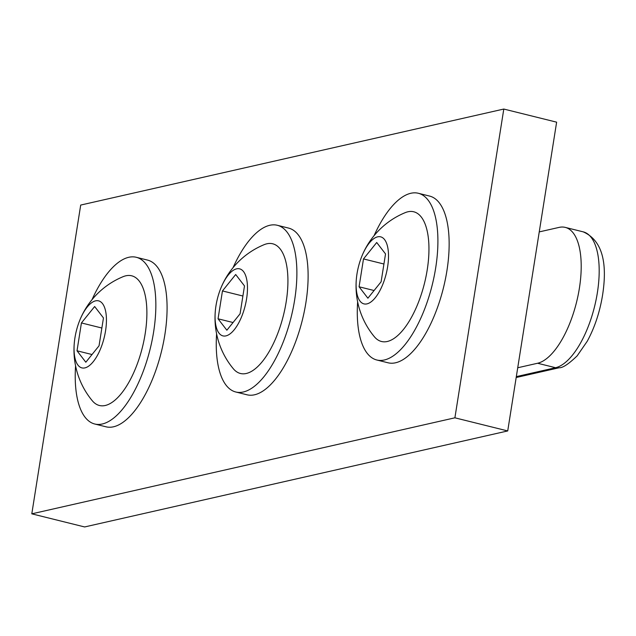 <?xml version="1.0" encoding="UTF-8"?>
<svg xmlns="http://www.w3.org/2000/svg" width="636" height="636" viewBox="0 0 636 636"><rect width="100%" height="100%" fill="white"/><g stroke="black" fill="none" stroke-linecap="round" stroke-linejoin="round"><path stroke-width="0.95" d="M539.249 231.901L559.108 227.394A70 29.025 104 0 1 565.229 227.386A70 29.025 104 0 1 579.38 288.283A70 29.025 104 0 1 537.595 363.251L517.728 367.759M359.078 286.788L367.894 298.212L381.115 281.788L385.527 253.931L376.719 242.507L363.49 258.932L359.078 286.788L374.087 290.517M377.609 236.846A34.535 14.318 104 0 1 387.61 266.882A34.535 14.318 104 0 1 366.996 303.873A34.535 14.318 104 0 1 356.422 278.274A34.535 14.318 104 0 1 361.979 255.926A34.535 14.318 104 0 1 377.609 236.846M383.929 264.012L363.49 258.932M361.979 255.926A79.357 79.357 0 0 1 405.148 212.67A66.82 27.706 104 0 1 407.859 211.796A66.82 27.706 104 0 1 427.209 269.918A66.82 27.706 104 0 1 387.324 341.484A66.82 27.706 104 0 1 374.334 336.706A79.357 79.357 0 0 1 356.422 278.274M374.079 235.662A85.908 35.624 104 0 1 418.305 193.264A85.908 35.624 104 0 1 435.668 267.995A85.908 35.624 104 0 1 376.878 360.016A85.908 35.624 104 0 1 357.639 301.854M418.305 193.264L429.546 196.063A85.908 35.624 104 0 1 446.909 270.793A85.908 35.624 104 0 1 388.119 362.806L376.878 360.016M103.461 317.944L94.653 306.512L81.424 322.945L77.02 350.794L85.828 362.226L99.049 345.793L103.461 317.944M84.93 367.886A34.535 14.318 104 0 1 74.364 342.287A34.535 14.318 104 0 1 79.913 319.94A34.535 14.318 104 0 1 95.551 300.86A34.535 14.318 104 0 1 105.544 330.895A34.535 14.318 104 0 1 84.93 367.886M101.871 328.025L81.424 322.945M79.913 319.94A79.357 79.357 0 0 1 123.082 276.684A66.82 27.706 104 0 1 125.801 275.809A66.82 27.706 104 0 1 145.143 333.932A66.82 27.706 104 0 1 105.258 405.49A66.82 27.706 104 0 1 92.268 400.72A79.357 79.357 0 0 1 74.364 342.287M92.021 354.53L77.02 350.794M92.021 299.675A85.908 35.624 104 0 1 136.239 257.278A85.908 35.624 104 0 1 153.61 332.008A85.908 35.624 104 0 1 94.82 424.021A85.908 35.624 104 0 1 75.573 365.867M136.239 257.278L147.48 260.076A85.908 35.624 104 0 1 164.843 334.806A85.908 35.624 104 0 1 106.053 426.82L94.82 424.021M31.8 513.832L454.899 417.812L503.799 109.05L80.7 205.062L31.8 513.832L84.628 526.95L507.719 430.938L556.627 122.168L503.799 109.05M454.899 417.812L507.719 430.938M218.045 318.795L226.861 330.219L240.082 313.794L244.494 285.938L235.686 274.514L222.457 290.938L218.045 318.795L233.054 322.524M236.584 268.853A34.535 14.318 104 0 1 246.577 298.888A34.535 14.318 104 0 1 225.963 335.88A34.535 14.318 104 0 1 215.389 310.281A34.535 14.318 104 0 1 220.946 287.933A34.535 14.318 104 0 1 236.584 268.853M242.896 296.018L222.457 290.938M220.946 287.933A79.357 79.357 0 0 1 264.115 244.677A66.82 27.706 104 0 1 266.834 243.803A66.82 27.706 104 0 1 286.176 301.925A66.82 27.706 104 0 1 246.291 373.483A66.82 27.706 104 0 1 233.301 368.713A79.357 79.357 0 0 1 215.389 310.281M233.046 267.669A85.908 35.624 104 0 1 277.272 225.271A85.908 35.624 104 0 1 294.643 300.001A85.908 35.624 104 0 1 235.853 392.015A85.908 35.624 104 0 1 216.606 333.86M277.272 225.271L288.513 228.07A85.908 35.624 104 0 1 305.876 302.8A85.908 35.624 104 0 1 247.086 394.813L235.853 392.015M516.321 376.623L555.578 367.719A9.548 8.499 77.2 0 0 559.155 367.759L516.186 377.514M537.595 363.251L555.578 367.719A70 29.025 -76 0 0 597.363 292.743A70 29.025 -76 0 0 583.212 231.854L565.229 227.386M559.155 367.759C562.661 367.99 568.663 364.023 577.162 355.858L587.274 341.206C594.684 327.524 599.78 312.189 602.554 295.199C607.897 261.038 601.441 239.923 583.212 231.854"/></g></svg>
